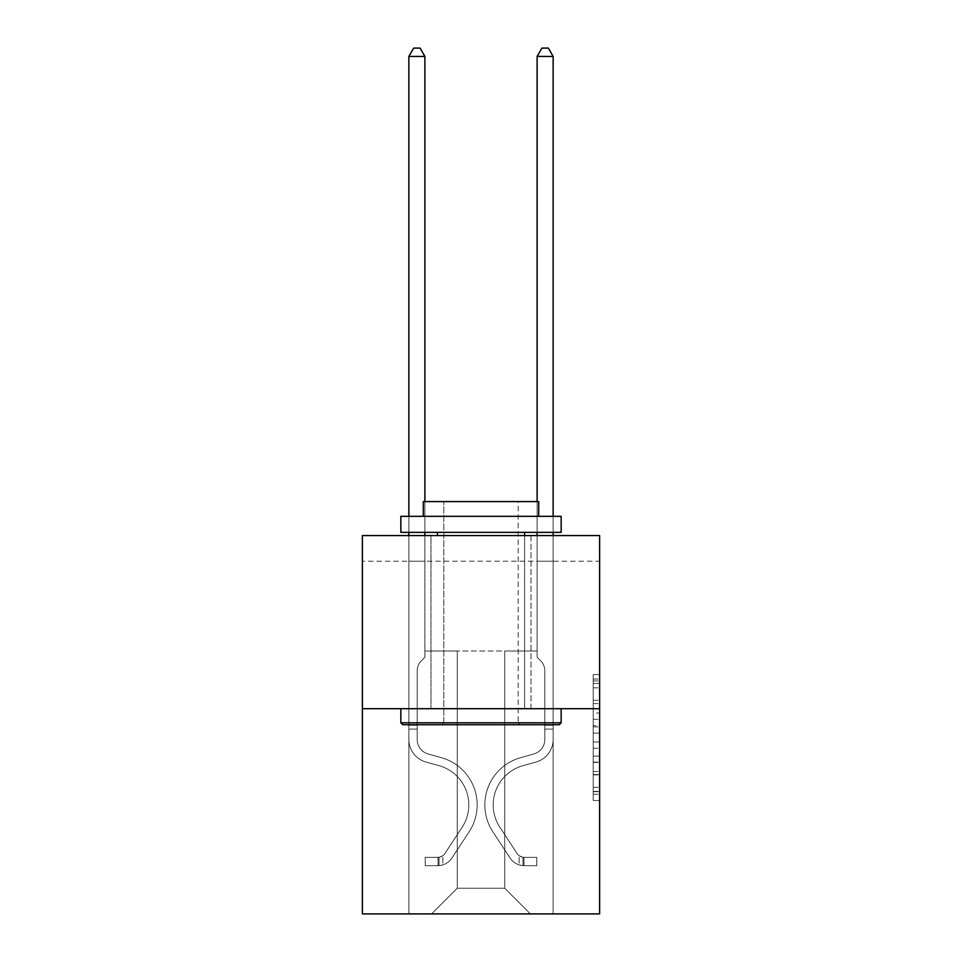 <?xml version="1.0" encoding="UTF-8"?>
<svg xmlns="http://www.w3.org/2000/svg" width="962" height="962" viewBox="0 0 962 962"><rect width="100%" height="100%" fill="white"/><g stroke="black" fill="none" stroke-linecap="round" stroke-linejoin="round"><path stroke-width="0.72" stroke-dasharray="4.81 3.61" d="M593.217 713.01L593.217 733.152L599.627 733.152L599.627 794.203L599.627 680.916L599.627 733.152L593.217 733.152L593.217 679.028L593.217 800.504L593.217 674.615L593.217 791.69L599.627 791.69L593.217 791.69L599.627 791.69L593.217 791.69L593.217 771.548L593.217 800.504L599.627 800.504L599.627 674.615L599.627 791.377L599.627 741.967L593.217 741.967L599.627 741.967L599.627 771.548L599.627 683.429L593.217 683.429L599.627 683.429L599.627 800.504L599.627 680.916L599.627 800.504L593.217 800.504L593.217 674.615L599.627 674.615L599.627 680.916L599.627 674.615L599.627 680.916L599.627 674.615L599.627 679.028L599.627 674.615L593.217 674.615L593.217 683.429L599.627 683.429L593.217 683.429L593.217 713.01L599.627 713.01M531.012 535.569L531.012 708.705L430.988 708.705L531.012 708.705L430.988 708.705L531.012 708.705L531.012 535.569L430.988 535.569L430.988 708.705L430.988 535.569L531.012 535.569M599.627 725.601L599.627 719.311L599.627 725.601L593.217 725.601L593.217 700.264L593.217 774.855L593.217 756.132L599.627 756.132L593.217 756.132L593.217 800.504L599.627 800.504L593.217 800.504L599.627 800.504L593.217 800.504L593.217 674.615L599.627 674.615L593.217 674.615L599.627 674.615L593.217 674.615L593.217 725.601L599.627 725.601M599.627 561.219L599.627 535.569L362.373 535.569L599.627 535.569L599.627 913.9L362.373 913.9L362.373 708.705L599.627 708.705L362.373 708.705L362.373 535.569L599.627 535.569L599.627 561.219L362.373 561.219L599.627 561.219M530.375 913.9L553.138 913.9L553.138 561.219L537.109 561.219L537.109 650.997L504.725 650.997L504.725 888.251L530.375 913.9L553.138 913.9L553.138 561.219L537.109 561.219L537.109 650.997L504.725 650.997L504.725 888.251L457.275 888.251L457.275 650.997L457.275 888.251L457.275 650.997L457.275 888.251L457.275 650.997L504.725 650.997L504.725 888.251L530.375 913.9L553.138 913.9L553.138 561.219L537.109 561.219L537.109 650.997L504.725 650.997L504.725 888.251L530.375 913.9L553.138 913.9L553.138 561.219L537.109 561.219L537.109 650.997L504.725 650.997L504.725 888.251L530.375 913.9L553.138 913.9L553.138 561.219L537.109 561.219L537.109 650.997L504.725 650.997L504.725 888.251L530.375 913.9L553.138 913.9L553.138 561.219L537.109 561.219L537.109 650.997L504.725 650.997L504.725 888.251L530.375 913.9L553.138 913.9L553.138 561.219L537.109 561.219L537.109 650.997L504.725 650.997L504.725 888.251L530.375 913.9L553.138 913.9L553.138 561.219L537.109 561.219L537.109 650.997L504.725 650.997L504.725 888.251L530.375 913.9L553.138 913.9L553.138 561.219L537.109 561.219L537.109 650.997L504.725 650.997L504.725 888.251L530.375 913.9L553.138 913.9L553.138 561.219L537.109 561.219L537.109 650.997L504.725 650.997L504.725 888.251L530.375 913.9L553.138 913.9L553.138 561.219L537.109 561.219L537.109 650.997L504.725 650.997L504.725 888.251L530.375 913.9L553.138 913.9L553.138 561.219L537.109 561.219L537.109 650.997L504.725 650.997L504.725 888.251L530.375 913.9L553.138 913.9L553.138 561.219L537.109 561.219L537.109 650.997L504.725 650.997L504.725 888.251L530.375 913.9L553.138 913.9L553.138 561.219L537.109 561.219L537.109 650.997L504.725 650.997L504.725 888.251L530.375 913.9L553.138 913.9L553.138 561.219L537.109 561.219L537.109 650.997L504.725 650.997L504.725 888.251L530.375 913.9L431.625 913.9L553.138 913.9L553.138 561.219L537.109 561.219L537.109 650.997L504.725 650.997L504.725 888.251L530.375 913.9L504.725 888.251L504.725 650.997L424.891 650.997L424.891 561.219L408.862 561.219L408.862 913.9L431.625 913.9L457.275 888.251L457.275 650.997L424.891 650.997L424.891 561.219L408.862 561.219L408.862 913.9L431.625 913.9L457.275 888.251L457.275 650.997L424.891 650.997L424.891 561.219L408.862 561.219L408.862 913.9L431.625 913.9L457.275 888.251L457.275 650.997L424.891 650.997L424.891 561.219L408.862 561.219L408.862 913.9L431.625 913.9L457.275 888.251L457.275 650.997L424.891 650.997L424.891 561.219L408.862 561.219L408.862 913.9L431.625 913.9L457.275 888.251L457.275 650.997L424.891 650.997L424.891 561.219L408.862 561.219L408.862 913.9L431.625 913.9L457.275 888.251L457.275 650.997L424.891 650.997L424.891 561.219L408.862 561.219L408.862 913.9L431.625 913.9L457.275 888.251L457.275 650.997L424.891 650.997L424.891 561.219L408.862 561.219L408.862 913.9L431.625 913.9L457.275 888.251L457.275 650.997L424.891 650.997L424.891 561.219L408.862 561.219L408.862 913.9L431.625 913.9L457.275 888.251L457.275 650.997L424.891 650.997L424.891 561.219L408.862 561.219L408.862 913.9L431.625 913.9L457.275 888.251L457.275 650.997L424.891 650.997L424.891 561.219L408.862 561.219L408.862 913.9L431.625 913.9L457.275 888.251L457.275 650.997L424.891 650.997L424.891 561.219L408.862 561.219L408.862 913.9L431.625 913.9L457.275 888.251L457.275 650.997L424.891 650.997L424.891 561.219L408.862 561.219L408.862 913.9L431.625 913.9L457.275 888.251L504.725 888.251L530.375 913.9M408.862 913.9L431.625 913.9L457.275 888.251L457.275 650.997L424.891 650.997L424.891 561.219L408.862 561.219L408.862 913.9L431.625 913.9L457.275 888.251L431.625 913.9L457.275 888.251L431.625 913.9L408.862 913.9L408.862 561.219L408.862 913.9M424.891 561.219L408.862 561.219L424.891 561.219L424.891 650.997L424.891 561.219M362.373 561.219L362.373 535.569L362.373 561.219M457.275 650.997L424.891 650.997L457.275 650.997M362.373 708.705L599.627 708.705M593.217 733.152L599.627 733.152L593.217 733.152M593.217 679.028L593.217 674.615L593.217 679.028L599.627 679.028L593.217 679.028M593.217 774.542L593.217 748.256L593.217 774.542L599.627 774.542L593.217 774.542M593.217 748.256L593.217 741.967L599.627 741.967L593.217 741.967L593.217 748.256L599.627 748.256L593.217 748.256M593.217 700.264L593.217 683.429L593.217 700.264L599.627 700.264L593.217 700.264M593.217 674.615L599.627 674.615L593.217 674.615L593.217 680.916L593.217 674.615L599.627 674.615M593.217 800.504L599.627 800.504L593.217 800.504L593.217 794.203L593.217 800.504M408.862 535.569L408.862 739.489A23.401 23.401 0 0 0 425.986 762.036A23.401 23.401 0 0 1 408.862 739.489A23.401 23.401 0 0 0 425.986 762.036A23.401 23.401 0 0 1 408.862 739.489A23.401 23.401 0 0 0 425.986 762.036A23.401 23.401 0 0 1 408.862 739.489A23.401 23.401 0 0 0 425.986 762.036A23.401 23.401 0 0 1 408.862 739.489A23.401 23.401 0 0 0 425.986 762.036A23.401 23.401 0 0 1 408.862 739.489A23.401 23.401 0 0 0 425.986 762.036A23.401 23.401 0 0 1 408.862 739.489A23.401 23.401 0 0 0 425.986 762.036A23.401 23.401 0 0 1 408.862 739.489A23.401 23.401 0 0 0 425.986 762.036A23.401 23.401 0 0 1 408.862 739.489A23.401 23.401 0 0 0 425.986 762.036L439.033 765.68A40.717 40.717 0 0 1 462.145 827.236A40.717 40.717 0 0 0 439.033 765.68A40.717 40.717 0 0 1 462.145 827.236A40.717 40.717 0 0 0 439.033 765.68L425.986 762.036L439.033 765.68A40.717 40.717 0 0 1 462.145 827.236A40.717 40.717 0 0 0 439.033 765.68L425.986 762.036L439.033 765.68A40.717 40.717 0 0 1 462.145 827.236A40.717 40.717 0 0 0 439.033 765.68A40.717 40.717 0 0 1 462.145 827.236A40.717 40.717 0 0 0 439.033 765.68L425.986 762.036L439.033 765.68A40.717 40.717 0 0 1 462.145 827.236A40.717 40.717 0 0 0 439.033 765.68L425.986 762.036L439.033 765.68A40.717 40.717 0 0 1 462.145 827.236A40.717 40.717 0 0 0 439.033 765.68A40.717 40.717 0 0 1 462.145 827.236A40.717 40.717 0 0 0 439.033 765.68L425.986 762.036L439.033 765.68A40.717 40.717 0 0 1 462.145 827.236L444.949 853.438L462.145 827.236A40.717 40.717 0 0 0 439.033 765.68A40.717 40.717 0 0 1 462.145 827.236L444.949 853.438L462.145 827.236A40.717 40.717 0 0 0 439.033 765.68A40.717 40.717 0 0 1 462.145 827.236L444.949 853.438L462.145 827.236A40.717 40.717 0 0 0 439.033 765.68A40.717 40.717 0 0 1 462.145 827.236L444.949 853.438L462.145 827.236A40.717 40.717 0 0 0 439.033 765.68A40.717 40.717 0 0 1 462.145 827.236L444.949 853.438A8.658 8.658 0 0 1 442.845 855.663C437.987 857.888 437.987 857.888 442.845 855.663C437.987 857.888 437.987 857.888 442.845 855.663A8.658 8.658 0 0 0 444.949 853.438L462.145 827.236A40.717 40.717 0 0 0 439.033 765.68A40.717 40.717 0 0 1 462.145 827.236L444.949 853.438A8.658 8.658 0 0 1 438.035 857.334A8.658 8.658 0 0 0 444.949 853.438A8.658 8.658 0 0 1 442.845 855.663C437.987 857.888 437.987 857.888 442.845 855.663C437.987 857.888 437.987 857.888 442.845 855.663A8.658 8.658 0 0 0 444.949 853.438L462.145 827.236L444.949 853.438A8.658 8.658 0 0 1 438.035 857.334A8.658 8.658 0 0 0 444.949 853.438A8.658 8.658 0 0 1 442.845 855.663C437.987 857.888 437.987 857.888 442.845 855.663C437.987 857.888 437.987 857.888 442.845 855.663A8.658 8.658 0 0 0 444.949 853.438L462.145 827.236L444.949 853.438A8.658 8.658 0 0 1 438.035 857.334A8.658 8.658 0 0 0 444.949 853.438A8.658 8.658 0 0 1 442.845 855.663C437.987 857.888 437.987 857.888 442.845 855.663C437.987 857.888 437.987 857.888 442.845 855.663A8.658 8.658 0 0 0 444.949 853.438L462.145 827.236A40.717 40.717 0 0 0 439.033 765.68A40.717 40.717 0 0 1 462.145 827.236L444.949 853.438A8.658 8.658 0 0 1 438.035 857.334A8.658 8.658 0 0 0 444.949 853.438A8.658 8.658 0 0 1 442.845 855.663C437.987 857.888 437.987 857.888 442.845 855.663C437.987 857.888 437.987 857.888 442.845 855.663A8.658 8.658 0 0 0 444.949 853.438L462.145 827.236L444.949 853.438A8.658 8.658 0 0 1 438.035 857.334A8.658 8.658 0 0 0 444.949 853.438A8.658 8.658 0 0 1 442.845 855.663C437.987 857.888 437.987 857.888 442.845 855.663C437.987 857.888 437.987 857.888 442.845 855.663A8.658 8.658 0 0 0 444.949 853.438L462.145 827.236L444.949 853.438A8.658 8.658 0 0 1 438.035 857.334A8.658 8.658 0 0 0 444.949 853.438A8.658 8.658 0 0 1 442.845 855.663C437.987 857.888 437.987 857.888 442.845 855.663C437.987 857.888 437.987 857.888 442.845 855.663A8.658 8.658 0 0 0 444.949 853.438L462.145 827.236A40.717 40.717 0 0 0 439.033 765.68A40.717 40.717 0 0 1 462.145 827.236L444.949 853.438A8.658 8.658 0 0 1 438.035 857.334A8.658 8.658 0 0 0 444.949 853.438A8.658 8.658 0 0 1 442.845 855.663A8.658 8.658 0 0 0 444.949 853.438L462.145 827.236L444.949 853.438A8.658 8.658 0 0 1 438.035 857.334L425.216 857.346L425.216 865.68L425.216 857.346L438.035 857.334L438.035 865.68L425.216 865.68L438.035 865.68L438.035 857.334L425.216 857.346L425.216 865.68L425.216 857.346L438.035 857.334L438.035 865.68L425.216 865.68L438.035 865.68L438.035 857.334L425.216 857.346L425.216 865.68L425.216 857.346L438.035 857.334L438.035 865.68L425.216 865.68L438.035 865.68L438.035 857.334L425.216 857.346L425.216 865.68L425.216 857.346L438.035 857.334L438.035 865.68L425.216 865.68L438.035 865.68L438.035 857.334L425.216 857.346L425.216 865.68L425.216 857.346L438.035 857.334L438.035 865.68L425.216 865.68L438.035 865.68L438.035 857.334L425.216 857.346L425.216 865.68L425.216 857.346L438.035 857.334L438.035 865.68L425.216 865.68L438.035 865.68L438.035 857.334L425.216 857.346L425.216 865.68L425.216 857.346L438.035 857.334L438.035 865.68L425.216 865.68L438.035 865.68L438.035 857.334L425.216 857.346L438.035 857.334L438.035 865.68L438.035 857.334A8.658 8.658 0 0 0 444.949 853.438L462.145 827.236A40.717 40.717 0 0 0 439.033 765.68L425.986 762.036A23.401 23.401 0 0 1 408.862 739.489L408.862 56.433L424.891 56.433L424.891 657.274L421.272 660.894A13.937 13.937 0 0 0 417.195 670.742A13.937 13.937 0 0 1 421.272 660.894L424.891 657.274L424.891 56.433L408.862 56.433L424.891 56.433L420.081 48.1L413.672 48.1L420.081 48.1L413.672 48.1L408.862 56.433L424.891 56.433L420.081 48.1L413.672 48.1L408.862 56.433L424.891 56.433L424.891 657.274L421.272 660.894A13.937 13.937 0 0 0 417.195 670.742A13.937 13.937 0 0 1 421.272 660.894L424.891 657.274L424.891 56.433L408.862 56.433L424.891 56.433L420.081 48.1L413.672 48.1L420.081 48.1L413.672 48.1L408.862 56.433L424.891 56.433L420.081 48.1L413.672 48.1L408.862 56.433L424.891 56.433L424.891 657.274L421.272 660.894A13.937 13.937 0 0 0 417.195 670.742A13.937 13.937 0 0 1 421.272 660.894L424.891 657.274L424.891 56.433L408.862 56.433L424.891 56.433L420.081 48.1L413.672 48.1L420.081 48.1L413.672 48.1L408.862 56.433L408.862 739.489A23.401 23.401 0 0 0 425.986 762.036A23.401 23.401 0 0 1 408.862 739.489L408.862 56.433L408.862 739.489A23.401 23.401 0 0 0 425.986 762.036A23.401 23.401 0 0 1 408.862 739.489L408.862 56.433L408.862 739.489A23.401 23.401 0 0 0 425.986 762.036A23.401 23.401 0 0 1 408.862 739.489L408.862 56.433L413.672 48.1L420.081 48.1L424.891 56.433L424.891 657.274L421.272 660.894A13.937 13.937 0 0 0 417.195 670.742A13.937 13.937 0 0 1 421.272 660.894L424.891 657.274L424.891 56.433L408.862 56.433L408.862 739.489A23.401 23.401 0 0 0 425.986 762.036L439.033 765.68L425.986 762.036A23.401 23.401 0 0 1 408.862 739.489L408.862 56.433L413.672 48.1L408.862 56.433L424.891 56.433L420.081 48.1L424.891 56.433L424.891 657.274L421.272 660.894A13.937 13.937 0 0 0 417.195 670.742A13.937 13.937 0 0 1 421.272 660.894L424.891 657.274L424.891 56.433L420.081 48.1L413.672 48.1L408.862 56.433L408.862 739.489A23.401 23.401 0 0 0 425.986 762.036A23.401 23.401 0 0 1 408.862 739.489L408.862 56.433L413.672 48.1L420.081 48.1L424.891 56.433L424.891 657.274L421.272 660.894A13.937 13.937 0 0 0 417.195 670.742A13.937 13.937 0 0 1 421.272 660.894L424.891 657.274L424.891 56.433L408.862 56.433L408.862 739.489A23.401 23.401 0 0 0 425.986 762.036A23.401 23.401 0 0 1 408.862 739.489L408.862 56.433L413.672 48.1L408.862 56.433L424.891 56.433L420.081 48.1L424.891 56.433L424.891 657.274L421.272 660.894A13.937 13.937 0 0 0 417.195 670.742A13.937 13.937 0 0 1 421.272 660.894L424.891 657.274L424.891 56.433L420.081 48.1L413.672 48.1L408.862 56.433L408.862 739.489A23.401 23.401 0 0 0 425.986 762.036L439.033 765.68L425.986 762.036A23.401 23.401 0 0 1 408.862 739.489L408.862 56.433L413.672 48.1L408.862 56.433M417.195 725.252L408.862 725.252L417.195 725.252L417.195 739.489L417.195 670.742A13.937 13.937 0 0 1 421.272 660.894A13.937 13.937 0 0 0 417.195 670.742L417.195 739.489L417.195 725.252L408.862 725.252L417.195 725.252L417.195 739.489A15.067 15.067 0 0 0 428.222 754.004A15.067 15.067 0 0 1 417.195 739.489L417.195 670.742L417.195 739.489A15.067 15.067 0 0 0 428.222 754.004A15.067 15.067 0 0 1 417.195 739.489L417.195 670.742L417.195 739.489L417.195 725.252L408.862 725.252L417.195 725.252L417.195 739.489A15.067 15.067 0 0 0 428.222 754.004A15.067 15.067 0 0 1 417.195 739.489L417.195 670.742L417.195 739.489A15.067 15.067 0 0 0 428.222 754.004L441.269 757.647L428.222 754.004A15.067 15.067 0 0 1 417.195 739.489L417.195 670.742L417.195 739.489L417.195 725.252L408.862 725.252L417.195 725.252L417.195 739.489A15.067 15.067 0 0 0 428.222 754.004A15.067 15.067 0 0 1 417.195 739.489L417.195 670.742L417.195 739.489A15.067 15.067 0 0 0 428.222 754.004A15.067 15.067 0 0 1 417.195 739.489L417.195 725.252M438.035 865.68A16.991 16.991 0 0 0 451.924 858.008L469.119 831.805A49.05 49.05 0 0 0 441.269 757.647L428.222 754.004A15.067 15.067 0 0 1 417.195 739.489A15.067 15.067 0 0 0 428.222 754.004A15.067 15.067 0 0 1 417.195 739.489L417.195 670.742L417.195 739.489A15.067 15.067 0 0 0 428.222 754.004A15.067 15.067 0 0 1 417.195 739.489A15.067 15.067 0 0 0 428.222 754.004L441.269 757.647A49.05 49.05 0 0 1 469.119 831.805A49.05 49.05 0 0 0 441.269 757.647L428.222 754.004A15.067 15.067 0 0 1 417.195 739.489A15.067 15.067 0 0 0 428.222 754.004L441.269 757.647L428.222 754.004A15.067 15.067 0 0 1 417.195 739.489A15.067 15.067 0 0 0 428.222 754.004A15.067 15.067 0 0 1 417.195 739.489A15.067 15.067 0 0 0 428.222 754.004L441.269 757.647L428.222 754.004A15.067 15.067 0 0 1 417.195 739.489A15.067 15.067 0 0 0 428.222 754.004L441.269 757.647A49.05 49.05 0 0 1 469.119 831.805A49.05 49.05 0 0 0 441.269 757.647L428.222 754.004A15.067 15.067 0 0 1 417.195 739.489A15.067 15.067 0 0 0 428.222 754.004A15.067 15.067 0 0 1 417.195 739.489A15.067 15.067 0 0 0 428.222 754.004L441.269 757.647L428.222 754.004A15.067 15.067 0 0 1 417.195 739.489A15.067 15.067 0 0 0 428.222 754.004L441.269 757.647A49.05 49.05 0 0 1 469.119 831.805L451.924 858.008L469.119 831.805A49.05 49.05 0 0 0 441.269 757.647L428.222 754.004L441.269 757.647A49.05 49.05 0 0 1 469.119 831.805A49.05 49.05 0 0 0 441.269 757.647L428.222 754.004L441.269 757.647A49.05 49.05 0 0 1 469.119 831.805A49.05 49.05 0 0 0 441.269 757.647L428.222 754.004L441.269 757.647A49.05 49.05 0 0 1 469.119 831.805L451.924 858.008L469.119 831.805A49.05 49.05 0 0 0 441.269 757.647L428.222 754.004L441.269 757.647A49.05 49.05 0 0 1 469.119 831.805A49.05 49.05 0 0 0 441.269 757.647L428.222 754.004L441.269 757.647A49.05 49.05 0 0 1 469.119 831.805A49.05 49.05 0 0 0 441.269 757.647A49.05 49.05 0 0 1 469.119 831.805L451.924 858.008A16.991 16.991 0 0 1 442.845 864.886A16.991 16.991 0 0 0 451.924 858.008L469.119 831.805A49.05 49.05 0 0 0 441.269 757.647A49.05 49.05 0 0 1 469.119 831.805L451.924 858.008L469.119 831.805A49.05 49.05 0 0 0 441.269 757.647A49.05 49.05 0 0 1 469.119 831.805A49.05 49.05 0 0 0 441.269 757.647A49.05 49.05 0 0 1 469.119 831.805L451.924 858.008L469.119 831.805A49.05 49.05 0 0 0 441.269 757.647A49.05 49.05 0 0 1 469.119 831.805L451.924 858.008A16.991 16.991 0 0 1 442.845 864.886C437.902 865.932 437.902 865.932 442.845 864.886C437.902 865.932 437.902 865.932 442.845 864.886A16.991 16.991 0 0 0 451.924 858.008L469.119 831.805A49.05 49.05 0 0 0 441.269 757.647A49.05 49.05 0 0 1 469.119 831.805A49.05 49.05 0 0 0 441.269 757.647A49.05 49.05 0 0 1 469.119 831.805L451.924 858.008L469.119 831.805A49.05 49.05 0 0 0 441.269 757.647A49.05 49.05 0 0 1 469.119 831.805L451.924 858.008A16.991 16.991 0 0 1 442.845 864.886C437.902 865.932 437.902 865.932 442.845 864.886C437.902 865.932 437.902 865.932 442.845 864.886A16.991 16.991 0 0 0 451.924 858.008L469.119 831.805L451.924 858.008A16.991 16.991 0 0 1 442.845 864.886C437.902 865.932 437.902 865.932 442.845 864.886C437.902 865.932 437.902 865.932 442.845 864.886A16.991 16.991 0 0 0 451.924 858.008L469.119 831.805L451.924 858.008A16.991 16.991 0 0 1 442.845 864.886C437.902 865.932 437.902 865.932 442.845 864.886C437.902 865.932 437.902 865.932 442.845 864.886A16.991 16.991 0 0 0 451.924 858.008L469.119 831.805L451.924 858.008A16.991 16.991 0 0 1 442.845 864.886C437.902 865.932 437.902 865.932 442.845 864.886C437.902 865.932 437.902 865.932 442.845 864.886A16.991 16.991 0 0 0 451.924 858.008L469.119 831.805L451.924 858.008A16.991 16.991 0 0 1 442.845 864.886C437.902 865.932 437.902 865.932 442.845 864.886C437.902 865.932 437.902 865.932 442.845 864.886A16.991 16.991 0 0 0 451.924 858.008L469.119 831.805L451.924 858.008A16.991 16.991 0 0 1 442.845 864.886C437.902 865.932 437.902 865.932 442.845 864.886C437.902 865.932 437.902 865.932 442.845 864.886A16.991 16.991 0 0 0 451.924 858.008A16.991 16.991 0 0 1 438.035 865.68A16.991 16.991 0 0 0 451.924 858.008A16.991 16.991 0 0 1 438.035 865.68A16.991 16.991 0 0 0 451.924 858.008A16.991 16.991 0 0 1 438.035 865.68A16.991 16.991 0 0 0 451.924 858.008A16.991 16.991 0 0 1 438.035 865.68A16.991 16.991 0 0 0 451.924 858.008A16.991 16.991 0 0 1 438.035 865.68A16.991 16.991 0 0 0 451.924 858.008A16.991 16.991 0 0 1 438.035 865.68A16.991 16.991 0 0 0 451.924 858.008A16.991 16.991 0 0 1 438.035 865.68A16.991 16.991 0 0 0 451.924 858.008A16.991 16.991 0 0 1 438.035 865.68L425.216 865.68L438.035 865.68M537.109 535.569L537.109 56.433L553.138 56.433L548.328 48.1L553.138 56.433L553.138 739.489A23.401 23.401 0 0 1 536.014 762.036A23.401 23.401 0 0 0 553.138 739.489A23.401 23.401 0 0 1 536.014 762.036A23.401 23.401 0 0 0 553.138 739.489A23.401 23.401 0 0 1 536.014 762.036A23.401 23.401 0 0 0 553.138 739.489A23.401 23.401 0 0 1 536.014 762.036A23.401 23.401 0 0 0 553.138 739.489A23.401 23.401 0 0 1 536.014 762.036A23.401 23.401 0 0 0 553.138 739.489A23.401 23.401 0 0 1 536.014 762.036A23.401 23.401 0 0 0 553.138 739.489A23.401 23.401 0 0 1 536.014 762.036A23.401 23.401 0 0 0 553.138 739.489A23.401 23.401 0 0 1 536.014 762.036A23.401 23.401 0 0 0 553.138 739.489A23.401 23.401 0 0 1 536.014 762.036L522.967 765.68A40.717 40.717 0 0 0 499.855 827.236A40.717 40.717 0 0 1 522.967 765.68A40.717 40.717 0 0 0 499.855 827.236A40.717 40.717 0 0 1 522.967 765.68L536.014 762.036L522.967 765.68A40.717 40.717 0 0 0 499.855 827.236A40.717 40.717 0 0 1 522.967 765.68L536.014 762.036L522.967 765.68A40.717 40.717 0 0 0 499.855 827.236A40.717 40.717 0 0 1 522.967 765.68A40.717 40.717 0 0 0 499.855 827.236A40.717 40.717 0 0 1 522.967 765.68L536.014 762.036L522.967 765.68A40.717 40.717 0 0 0 499.855 827.236A40.717 40.717 0 0 1 522.967 765.68L536.014 762.036L522.967 765.68A40.717 40.717 0 0 0 499.855 827.236A40.717 40.717 0 0 1 522.967 765.68A40.717 40.717 0 0 0 499.855 827.236A40.717 40.717 0 0 1 522.967 765.68L536.014 762.036L522.967 765.68A40.717 40.717 0 0 0 499.855 827.236L517.051 853.438L499.855 827.236A40.717 40.717 0 0 1 522.967 765.68A40.717 40.717 0 0 0 499.855 827.236L517.051 853.438L499.855 827.236A40.717 40.717 0 0 1 522.967 765.68A40.717 40.717 0 0 0 499.855 827.236L517.051 853.438L499.855 827.236A40.717 40.717 0 0 1 522.967 765.68A40.717 40.717 0 0 0 499.855 827.236L517.051 853.438L499.855 827.236A40.717 40.717 0 0 1 522.967 765.68A40.717 40.717 0 0 0 499.855 827.236L517.051 853.438A8.658 8.658 0 0 0 519.155 855.663C524.013 857.888 524.013 857.888 519.155 855.663C524.013 857.888 524.013 857.888 519.155 855.663A8.658 8.658 0 0 1 517.051 853.438L499.855 827.236A40.717 40.717 0 0 1 522.967 765.68A40.717 40.717 0 0 0 499.855 827.236L517.051 853.438A8.658 8.658 0 0 0 523.965 857.334A8.658 8.658 0 0 1 517.051 853.438A8.658 8.658 0 0 0 519.155 855.663C524.013 857.888 524.013 857.888 519.155 855.663C524.013 857.888 524.013 857.888 519.155 855.663A8.658 8.658 0 0 1 517.051 853.438L499.855 827.236L517.051 853.438A8.658 8.658 0 0 0 523.965 857.334A8.658 8.658 0 0 1 517.051 853.438A8.658 8.658 0 0 0 519.155 855.663C524.013 857.888 524.013 857.888 519.155 855.663C524.013 857.888 524.013 857.888 519.155 855.663A8.658 8.658 0 0 1 517.051 853.438L499.855 827.236L517.051 853.438A8.658 8.658 0 0 0 523.965 857.334A8.658 8.658 0 0 1 517.051 853.438A8.658 8.658 0 0 0 519.155 855.663C524.013 857.888 524.013 857.888 519.155 855.663C524.013 857.888 524.013 857.888 519.155 855.663A8.658 8.658 0 0 1 517.051 853.438L499.855 827.236A40.717 40.717 0 0 1 522.967 765.68A40.717 40.717 0 0 0 499.855 827.236L517.051 853.438A8.658 8.658 0 0 0 523.965 857.334A8.658 8.658 0 0 1 517.051 853.438A8.658 8.658 0 0 0 519.155 855.663C524.013 857.888 524.013 857.888 519.155 855.663C524.013 857.888 524.013 857.888 519.155 855.663A8.658 8.658 0 0 1 517.051 853.438L499.855 827.236L517.051 853.438A8.658 8.658 0 0 0 523.965 857.334A8.658 8.658 0 0 1 517.051 853.438A8.658 8.658 0 0 0 519.155 855.663C524.013 857.888 524.013 857.888 519.155 855.663C524.013 857.888 524.013 857.888 519.155 855.663A8.658 8.658 0 0 1 517.051 853.438L499.855 827.236L517.051 853.438A8.658 8.658 0 0 0 523.965 857.334A8.658 8.658 0 0 1 517.051 853.438A8.658 8.658 0 0 0 519.155 855.663C524.013 857.888 524.013 857.888 519.155 855.663C524.013 857.888 524.013 857.888 519.155 855.663A8.658 8.658 0 0 1 517.051 853.438L499.855 827.236A40.717 40.717 0 0 1 522.967 765.68A40.717 40.717 0 0 0 499.855 827.236L517.051 853.438A8.658 8.658 0 0 0 523.965 857.334A8.658 8.658 0 0 1 517.051 853.438A8.658 8.658 0 0 0 519.155 855.663A8.658 8.658 0 0 1 517.051 853.438L499.855 827.236L517.051 853.438A8.658 8.658 0 0 0 523.965 857.334L536.784 857.346L536.784 865.68L536.784 857.346L523.965 857.334L523.965 865.68L536.784 865.68L523.965 865.68L523.965 857.334L536.784 857.346L536.784 865.68L536.784 857.346L523.965 857.334L523.965 865.68L536.784 865.68L523.965 865.68L523.965 857.334L536.784 857.346L536.784 865.68L536.784 857.346L523.965 857.334L523.965 865.68L536.784 865.68L523.965 865.68L523.965 857.334L536.784 857.346L536.784 865.68L536.784 857.346L523.965 857.334L523.965 865.68L536.784 865.68L523.965 865.68L523.965 857.334L536.784 857.346L536.784 865.68L536.784 857.346L523.965 857.334L523.965 865.68L536.784 865.68L523.965 865.68L523.965 857.334L536.784 857.346L536.784 865.68L536.784 857.346L523.965 857.334L523.965 865.68L536.784 865.68L523.965 865.68L523.965 857.334L536.784 857.346L536.784 865.68L536.784 857.346L523.965 857.334L523.965 865.68L536.784 865.68L523.965 865.68L523.965 857.334L536.784 857.346L523.965 857.334L523.965 865.68L523.965 857.334A8.658 8.658 0 0 1 517.051 853.438L499.855 827.236A40.717 40.717 0 0 1 522.967 765.68L536.014 762.036A23.401 23.401 0 0 0 553.138 739.489L553.138 56.433L537.109 56.433L537.109 657.274L540.728 660.894A13.937 13.937 0 0 1 544.805 670.742A13.937 13.937 0 0 0 540.728 660.894L537.109 657.274L537.109 56.433L553.138 56.433L537.109 56.433L541.919 48.1L548.328 48.1L541.919 48.1L548.328 48.1L553.138 56.433L537.109 56.433L541.919 48.1L548.328 48.1L553.138 56.433L537.109 56.433L537.109 657.274L540.728 660.894A13.937 13.937 0 0 1 544.805 670.742A13.937 13.937 0 0 0 540.728 660.894L537.109 657.274L537.109 56.433L553.138 56.433L537.109 56.433L541.919 48.1L548.328 48.1L541.919 48.1L548.328 48.1L553.138 56.433L537.109 56.433L541.919 48.1L548.328 48.1L553.138 56.433L537.109 56.433L537.109 657.274L540.728 660.894A13.937 13.937 0 0 1 544.805 670.742A13.937 13.937 0 0 0 540.728 660.894L537.109 657.274L537.109 56.433L553.138 56.433L553.138 739.489A23.401 23.401 0 0 1 536.014 762.036A23.401 23.401 0 0 0 553.138 739.489L553.138 56.433L553.138 739.489A23.401 23.401 0 0 1 536.014 762.036A23.401 23.401 0 0 0 553.138 739.489L553.138 56.433L553.138 739.489A23.401 23.401 0 0 1 536.014 762.036A23.401 23.401 0 0 0 553.138 739.489L553.138 56.433L548.328 48.1L541.919 48.1L548.328 48.1L553.138 56.433L537.109 56.433L541.919 48.1L537.109 56.433L537.109 657.274L540.728 660.894A13.937 13.937 0 0 1 544.805 670.742A13.937 13.937 0 0 0 540.728 660.894L537.109 657.274L537.109 56.433L541.919 48.1L548.328 48.1L553.138 56.433L553.138 739.489A23.401 23.401 0 0 1 536.014 762.036L522.967 765.68L536.014 762.036A23.401 23.401 0 0 0 553.138 739.489L553.138 56.433L548.328 48.1L541.919 48.1L537.109 56.433L537.109 657.274L540.728 660.894A13.937 13.937 0 0 1 544.805 670.742A13.937 13.937 0 0 0 540.728 660.894L537.109 657.274L537.109 56.433L553.138 56.433L553.138 739.489A23.401 23.401 0 0 1 536.014 762.036A23.401 23.401 0 0 0 553.138 739.489L553.138 56.433L548.328 48.1L553.138 56.433L537.109 56.433L541.919 48.1L537.109 56.433L537.109 657.274L540.728 660.894A13.937 13.937 0 0 1 544.805 670.742A13.937 13.937 0 0 0 540.728 660.894L537.109 657.274L537.109 56.433L541.919 48.1L548.328 48.1L553.138 56.433L553.138 739.489A23.401 23.401 0 0 1 536.014 762.036A23.401 23.401 0 0 0 553.138 739.489L553.138 56.433L548.328 48.1L541.919 48.1L537.109 56.433L537.109 657.274L540.728 660.894A13.937 13.937 0 0 1 544.805 670.742A13.937 13.937 0 0 0 540.728 660.894L537.109 657.274L537.109 56.433L553.138 56.433L553.138 739.489A23.401 23.401 0 0 1 536.014 762.036L522.967 765.68L536.014 762.036A23.401 23.401 0 0 0 553.138 739.489L553.138 535.569M544.805 725.252L553.138 725.252L544.805 725.252L544.805 739.489L544.805 670.742A13.937 13.937 0 0 0 540.728 660.894A13.937 13.937 0 0 1 544.805 670.742L544.805 739.489L544.805 725.252L553.138 725.252L544.805 725.252L544.805 739.489A15.067 15.067 0 0 1 533.778 754.004A15.067 15.067 0 0 0 544.805 739.489L544.805 670.742L544.805 739.489A15.067 15.067 0 0 1 533.778 754.004A15.067 15.067 0 0 0 544.805 739.489L544.805 670.742L544.805 739.489L544.805 725.252L553.138 725.252L544.805 725.252L544.805 739.489A15.067 15.067 0 0 1 533.778 754.004A15.067 15.067 0 0 0 544.805 739.489L544.805 670.742L544.805 739.489A15.067 15.067 0 0 1 533.778 754.004L520.731 757.647L533.778 754.004A15.067 15.067 0 0 0 544.805 739.489L544.805 670.742L544.805 739.489L544.805 725.252L553.138 725.252L544.805 725.252L544.805 739.489A15.067 15.067 0 0 1 533.778 754.004A15.067 15.067 0 0 0 544.805 739.489L544.805 670.742L544.805 739.489A15.067 15.067 0 0 1 533.778 754.004A15.067 15.067 0 0 0 544.805 739.489L544.805 725.252M523.965 865.68A16.991 16.991 0 0 1 510.076 858.008L492.881 831.805A49.05 49.05 0 0 1 520.731 757.647L533.778 754.004A15.067 15.067 0 0 0 544.805 739.489A15.067 15.067 0 0 1 533.778 754.004A15.067 15.067 0 0 0 544.805 739.489L544.805 670.742L544.805 739.489A15.067 15.067 0 0 1 533.778 754.004A15.067 15.067 0 0 0 544.805 739.489A15.067 15.067 0 0 1 533.778 754.004L520.731 757.647A49.05 49.05 0 0 0 492.881 831.805A49.05 49.05 0 0 1 520.731 757.647L533.778 754.004A15.067 15.067 0 0 0 544.805 739.489A15.067 15.067 0 0 1 533.778 754.004L520.731 757.647L533.778 754.004A15.067 15.067 0 0 0 544.805 739.489A15.067 15.067 0 0 1 533.778 754.004A15.067 15.067 0 0 0 544.805 739.489A15.067 15.067 0 0 1 533.778 754.004L520.731 757.647L533.778 754.004A15.067 15.067 0 0 0 544.805 739.489A15.067 15.067 0 0 1 533.778 754.004L520.731 757.647A49.05 49.05 0 0 0 492.881 831.805A49.05 49.05 0 0 1 520.731 757.647L533.778 754.004A15.067 15.067 0 0 0 544.805 739.489A15.067 15.067 0 0 1 533.778 754.004A15.067 15.067 0 0 0 544.805 739.489A15.067 15.067 0 0 1 533.778 754.004L520.731 757.647L533.778 754.004A15.067 15.067 0 0 0 544.805 739.489A15.067 15.067 0 0 1 533.778 754.004L520.731 757.647A49.05 49.05 0 0 0 492.881 831.805L510.076 858.008L492.881 831.805A49.05 49.05 0 0 1 520.731 757.647L533.778 754.004L520.731 757.647A49.05 49.05 0 0 0 492.881 831.805A49.05 49.05 0 0 1 520.731 757.647L533.778 754.004L520.731 757.647A49.05 49.05 0 0 0 492.881 831.805A49.05 49.05 0 0 1 520.731 757.647L533.778 754.004L520.731 757.647A49.05 49.05 0 0 0 492.881 831.805L510.076 858.008L492.881 831.805A49.05 49.05 0 0 1 520.731 757.647L533.778 754.004L520.731 757.647A49.05 49.05 0 0 0 492.881 831.805A49.05 49.05 0 0 1 520.731 757.647L533.778 754.004L520.731 757.647A49.05 49.05 0 0 0 492.881 831.805A49.05 49.05 0 0 1 520.731 757.647A49.05 49.05 0 0 0 492.881 831.805L510.076 858.008A16.991 16.991 0 0 0 519.155 864.886A16.991 16.991 0 0 1 510.076 858.008L492.881 831.805A49.05 49.05 0 0 1 520.731 757.647A49.05 49.05 0 0 0 492.881 831.805L510.076 858.008L492.881 831.805A49.05 49.05 0 0 1 520.731 757.647A49.05 49.05 0 0 0 492.881 831.805A49.05 49.05 0 0 1 520.731 757.647A49.05 49.05 0 0 0 492.881 831.805L510.076 858.008L492.881 831.805A49.05 49.05 0 0 1 520.731 757.647A49.05 49.05 0 0 0 492.881 831.805L510.076 858.008A16.991 16.991 0 0 0 519.155 864.886C524.098 865.932 524.098 865.932 519.155 864.886C524.098 865.932 524.098 865.932 519.155 864.886A16.991 16.991 0 0 1 510.076 858.008L492.881 831.805A49.05 49.05 0 0 1 520.731 757.647A49.05 49.05 0 0 0 492.881 831.805A49.05 49.05 0 0 1 520.731 757.647A49.05 49.05 0 0 0 492.881 831.805L510.076 858.008L492.881 831.805A49.05 49.05 0 0 1 520.731 757.647A49.05 49.05 0 0 0 492.881 831.805L510.076 858.008A16.991 16.991 0 0 0 519.155 864.886C524.098 865.932 524.098 865.932 519.155 864.886C524.098 865.932 524.098 865.932 519.155 864.886A16.991 16.991 0 0 1 510.076 858.008L492.881 831.805L510.076 858.008A16.991 16.991 0 0 0 519.155 864.886C524.098 865.932 524.098 865.932 519.155 864.886C524.098 865.932 524.098 865.932 519.155 864.886A16.991 16.991 0 0 1 510.076 858.008L492.881 831.805L510.076 858.008A16.991 16.991 0 0 0 519.155 864.886C524.098 865.932 524.098 865.932 519.155 864.886C524.098 865.932 524.098 865.932 519.155 864.886A16.991 16.991 0 0 1 510.076 858.008L492.881 831.805L510.076 858.008A16.991 16.991 0 0 0 519.155 864.886C524.098 865.932 524.098 865.932 519.155 864.886C524.098 865.932 524.098 865.932 519.155 864.886A16.991 16.991 0 0 1 510.076 858.008L492.881 831.805L510.076 858.008A16.991 16.991 0 0 0 519.155 864.886C524.098 865.932 524.098 865.932 519.155 864.886C524.098 865.932 524.098 865.932 519.155 864.886A16.991 16.991 0 0 1 510.076 858.008L492.881 831.805L510.076 858.008A16.991 16.991 0 0 0 519.155 864.886C524.098 865.932 524.098 865.932 519.155 864.886C524.098 865.932 524.098 865.932 519.155 864.886A16.991 16.991 0 0 1 510.076 858.008A16.991 16.991 0 0 0 523.965 865.68A16.991 16.991 0 0 1 510.076 858.008A16.991 16.991 0 0 0 523.965 865.68A16.991 16.991 0 0 1 510.076 858.008A16.991 16.991 0 0 0 523.965 865.68A16.991 16.991 0 0 1 510.076 858.008A16.991 16.991 0 0 0 523.965 865.68A16.991 16.991 0 0 1 510.076 858.008A16.991 16.991 0 0 0 523.965 865.68A16.991 16.991 0 0 1 510.076 858.008A16.991 16.991 0 0 0 523.965 865.68A16.991 16.991 0 0 1 510.076 858.008A16.991 16.991 0 0 0 523.965 865.68A16.991 16.991 0 0 1 510.076 858.008A16.991 16.991 0 0 0 523.965 865.68L536.784 865.68L523.965 865.68M561.159 722.811L559.235 724.735L402.765 724.735L559.235 724.735L402.765 724.735L400.841 722.811L561.159 722.811L400.841 722.811L400.841 708.705L561.159 708.705L561.159 722.811L400.841 722.811M518.193 722.811L520.117 724.735L441.883 724.735L520.117 724.735L441.883 724.735L520.117 724.735L518.193 722.811L518.193 501.587L443.807 501.587L518.193 501.587L443.807 501.587L518.193 501.587L518.193 722.811L443.807 722.811L441.883 724.735L443.807 722.811L518.193 722.811L443.807 722.811L443.807 501.587L443.807 722.811L518.193 722.811M400.841 516.329L561.159 516.329L561.159 532.359L400.841 532.359L561.159 532.359L400.841 532.359L400.841 516.329L561.159 516.329L400.841 516.329M538.708 516.329L423.292 516.329L423.292 501.587L538.708 501.587L423.292 501.587L538.708 501.587L538.708 516.329L423.292 516.329M524.603 532.359L437.397 532.359L524.603 532.359L437.397 532.359L524.603 532.359L524.603 708.705L437.397 708.705L524.603 708.705L437.397 708.705L524.603 708.705L524.603 535.569M437.397 532.359L437.397 535.569M561.159 708.705L400.841 708.705M424.891 56.433L420.081 48.1L424.891 56.433L424.891 657.274L421.272 660.894L424.891 657.274L424.891 535.569M537.109 56.433L541.919 48.1L537.109 56.433L541.919 48.1L548.328 48.1L553.138 56.433M424.891 532.359L424.891 501.587M408.862 532.359L408.862 516.329M442.845 864.886C437.902 865.932 437.902 865.932 442.845 864.886C437.902 865.932 437.902 865.932 442.845 864.886L442.845 855.663C437.987 857.888 437.987 857.888 442.845 855.663C437.987 857.888 437.987 857.888 442.845 855.663L442.845 864.886M425.216 865.68L425.216 857.346L425.216 865.68M553.138 532.359L553.138 516.329M537.109 501.587L537.109 532.359M537.109 657.274L540.728 660.894L537.109 657.274M519.155 864.886C524.098 865.932 524.098 865.932 519.155 864.886C524.098 865.932 524.098 865.932 519.155 864.886L519.155 855.663C524.013 857.888 524.013 857.888 519.155 855.663C524.013 857.888 524.013 857.888 519.155 855.663L519.155 864.886M536.784 865.68L536.784 857.346L536.784 865.68M593.217 771.548L599.627 771.548L593.217 771.548M593.217 762.108L599.627 762.108M593.217 703.571L599.627 703.571L593.217 703.571M593.217 680.916L599.627 680.916M593.217 794.203L599.627 794.203M593.217 787.289L599.627 787.289M593.217 687.83L599.627 687.83M593.217 726.863L599.627 726.863L593.217 726.863M593.217 762.421L599.627 762.421L593.217 762.421M593.217 774.855L599.627 774.855L593.217 774.855M593.217 719.311L599.627 719.311L593.217 719.311M417.195 729.1L408.862 729.1L417.195 729.1M544.805 729.1L553.138 729.1L544.805 729.1M593.217 791.377L599.627 791.377M593.217 791.69L599.627 791.69M593.217 683.429L599.627 683.429M438.997 857.25L438.997 865.632L438.997 857.25M523.003 857.25L523.003 865.632L523.003 857.25"/><path stroke-width="1.44" d="M599.627 708.705L599.627 535.569L362.373 535.569L362.373 913.9L599.627 913.9L599.627 708.705L362.373 708.705M559.235 724.735L402.765 724.735L400.841 722.811L561.159 722.811L559.235 724.735M400.841 516.329L561.159 516.329L561.159 532.359L400.841 532.359L400.841 516.329M538.708 516.329L538.708 501.587L423.292 501.587L423.292 516.329M400.841 708.705L400.841 722.811M561.159 708.705L561.159 722.811M437.397 532.359L437.397 535.569M524.603 532.359L524.603 535.569M424.891 535.569L424.891 532.359M424.891 501.587L424.891 56.433L408.862 56.433L408.862 516.329M408.862 535.569L408.862 532.359M408.862 56.433L413.672 48.1L420.081 48.1L424.891 56.433M553.138 535.569L553.138 532.359M553.138 516.329L553.138 56.433L537.109 56.433L537.109 501.587M537.109 532.359L537.109 535.569M537.109 56.433L541.919 48.1L548.328 48.1L553.138 56.433"/></g></svg>

